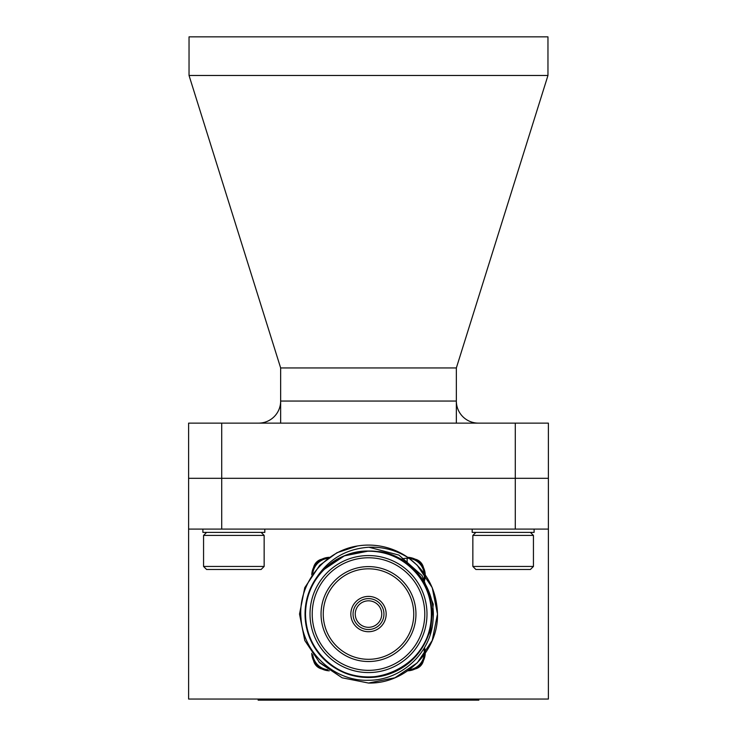 <?xml version="1.0" encoding="UTF-8"?>
<svg xmlns="http://www.w3.org/2000/svg" width="737" height="737" viewBox="0 0 737 737"><rect width="100%" height="100%" fill="white"/><g stroke="black" fill="none" stroke-linecap="round" stroke-linejoin="round"><path stroke-width="1.11" d="M189.04 75.478L189.04 36.85L547.959 36.85L547.959 75.478L189.04 75.478L280.65 367.947L456.35 367.947L456.35 401.057A22.073 22.073 0 0 0 478.424 423.13A22.073 22.073 0 0 1 456.35 401.057L280.65 401.057A22.073 22.073 0 0 1 258.576 423.13A22.073 22.073 0 0 0 280.65 401.057L280.65 423.13M547.959 75.478L456.35 367.947M280.65 367.947L280.65 401.057M188.608 423.13L221.717 423.13L221.717 478.313L188.608 478.313L188.608 423.13M515.283 423.13L548.392 423.13L548.392 478.313L515.283 478.313L515.283 423.13L221.717 423.13M515.283 478.313L221.717 478.313L548.392 478.313L548.392 529.083L515.283 529.083L515.283 478.313M221.717 529.083L188.608 529.083L188.608 478.313L221.717 478.313L221.717 529.083L515.283 529.083M548.392 529.083L548.392 699.044L188.608 699.044L188.608 529.083M424.512 647.547A18.13 18.13 0 0 1 407.718 670.808M423.849 648.661A17.2 17.2 0 0 1 409.182 669.767M329.282 670.808A18.13 18.13 0 0 1 311.751 653.277A18.13 18.13 0 0 0 329.282 670.808M327.818 669.767A17.2 17.2 0 0 1 312.792 654.742M407.718 557.319A18.13 18.13 0 0 1 424.088 581.834M401.204 559.291A17.2 17.2 0 0 1 423.471 580.811M311.751 574.851A18.13 18.13 0 0 1 329.282 557.319A18.13 18.13 0 0 0 311.751 574.851M312.792 573.386A17.2 17.2 0 0 1 327.818 558.36M478.866 699.044L478.866 700.15L258.134 700.15L258.134 699.044M368.5 566.606A47.454 47.454 0 0 1 415.954 614.068A47.454 47.454 0 0 1 368.5 661.522A47.454 47.454 0 0 1 321.046 614.068A47.454 47.454 0 0 1 368.5 566.606M368.5 659.311A45.252 45.252 0 0 0 413.752 614.068A45.252 45.252 0 0 0 368.5 568.817A45.252 45.252 0 0 0 323.248 614.068A45.252 45.252 0 0 0 368.5 659.311M368.5 557.78A56.288 56.288 0 0 0 312.212 614.068A56.288 56.288 0 0 0 368.5 670.348A56.288 56.288 0 0 0 424.788 614.068A56.288 56.288 0 0 0 368.5 557.78M368.5 672.559A58.49 58.49 0 0 1 310.01 614.068A58.49 58.49 0 0 1 368.5 555.569A58.49 58.49 0 0 1 426.99 614.068A58.49 58.49 0 0 1 368.5 672.559M368.5 598.61A15.449 15.449 0 0 1 383.949 614.068A15.449 15.449 0 0 1 368.5 629.518A15.449 15.449 0 0 1 353.051 614.068A15.449 15.449 0 0 1 368.5 598.61M368.5 627.307A13.248 13.248 0 0 0 381.748 614.068A13.248 13.248 0 0 0 368.5 600.821A13.248 13.248 0 0 0 355.252 614.068A13.248 13.248 0 0 0 368.5 627.307M368.5 596.408A17.66 17.66 0 0 0 350.84 614.068A17.66 17.66 0 0 0 368.5 631.72A17.66 17.66 0 0 0 386.16 614.068A17.66 17.66 0 0 0 368.5 596.408M368.5 683.042L394.894 677.791L417.271 662.839L432.232 640.462L437.483 614.068L432.232 587.665L417.271 565.288L408.823 558.102L417.271 565.288L432.232 587.665L437.483 614.068L432.232 640.462L417.271 662.839L394.894 677.791L368.5 683.042L394.894 677.791L417.271 662.839L432.232 640.462L437.483 614.068L432.232 587.665L417.271 565.288L408.823 558.102C396.478 550.253 383.037 546.642 368.5 547.259C345.994 548.945 328.564 559.236 316.191 578.14A63.465 63.465 0 0 0 368.5 677.524A63.465 63.465 0 0 0 380.08 551.672C412.425 556.463 436.737 588.835 432.969 621.033C430.611 653.489 400.956 680.518 368.5 680.269C334.331 681.55 302.907 652.54 301.037 618.481C297.61 584.459 323.736 551.147 357.445 545.979A68.983 68.983 0 0 1 408.823 558.102C427.257 572.059 436.811 590.715 437.483 614.068C438.441 650.9 405.341 684.01 368.5 683.042L342.106 677.791L319.729 662.839L304.768 640.462L299.517 614.068L304.768 587.665L319.729 565.288L336.938 552.732L357.445 545.979L336.938 552.732L319.729 565.288L304.768 587.665L299.517 614.068L304.768 640.462L319.729 662.839L342.106 677.791L368.5 683.042L342.106 677.791L318.771 661.863M430.141 634.861L433.245 604.22L421.979 575.496L398.92 555.081L369.09 547.269M316.191 578.14L323.948 569.517C336.413 557.439 351.263 551.285 368.5 551.055L380.08 551.672M330.71 664.479C369.394 696.465 433.909 663.816 431.504 614.068C432.389 580.415 402.144 550.18 368.5 551.055C334.856 550.18 304.611 580.415 305.496 614.068C305.772 631.351 311.926 646.202 323.948 658.62C347.118 683.033 389.882 683.033 413.052 658.62C437.465 635.451 437.465 592.677 413.052 569.517C400.633 557.485 385.783 551.331 368.5 551.055C334.856 550.18 304.611 580.415 305.496 614.068C304.611 647.712 334.856 677.948 368.5 677.073C402.144 677.948 432.389 647.712 431.504 614.068C432.389 580.415 402.144 550.18 368.5 551.055C334.856 550.18 304.611 580.415 305.496 614.068C304.611 647.712 334.856 677.948 368.5 677.073C385.783 676.796 400.633 670.642 413.052 658.62C437.465 635.451 437.465 592.677 413.052 569.517C389.882 545.094 347.118 545.094 323.948 569.517C311.926 581.926 305.772 596.777 305.496 614.068C304.611 647.712 334.856 677.948 368.5 677.073C402.144 677.948 432.389 647.712 431.504 614.068C431.228 596.777 425.074 581.926 413.052 569.517C389.882 545.094 347.118 545.094 323.948 569.517L344.391 555.855L368.5 551.055M415.106 668.966A11.037 11.037 0 0 0 423.407 660.674M313.594 660.674A11.037 11.037 0 0 0 321.894 668.966M321.894 559.162A11.037 11.037 0 0 0 313.594 567.453M423.407 567.453A11.037 11.037 0 0 0 415.106 559.162M472.187 529.083L472.187 532.39L534.104 532.39L534.104 529.083M475.881 532.39L472.85 535.421L533.441 535.421L530.41 532.39M533.441 566.449L530.41 569.48L475.881 569.48L472.85 566.449L533.441 566.449L533.441 535.421M202.896 529.083L202.896 532.39L264.813 532.39L264.813 529.083M206.59 532.39L203.559 535.421L264.15 535.421L261.119 532.39M264.15 566.449L261.119 569.48L206.59 569.48L203.559 566.449L264.15 566.449L264.15 535.421M456.35 423.13L456.35 401.057M407.128 558.231L407.128 563.16M467.829 700.15L467.829 699.044M269.171 699.044L269.171 700.15M472.85 566.449L472.85 535.421M203.559 566.449L203.559 535.421"/></g></svg>
